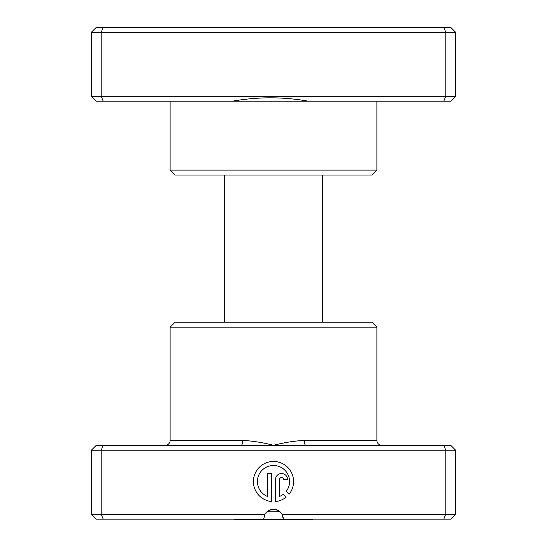 <?xml version="1.0" encoding="UTF-8"?>
<svg xmlns="http://www.w3.org/2000/svg" width="547" height="547" viewBox="0 0 547 547"><rect width="100%" height="100%" fill="white"/><g stroke="black" fill="none" stroke-linecap="round" stroke-linejoin="round"><path stroke-width="0.82" d="M455.651 96.272L450.728 101.195L308.371 101.195C283.209 96.703 257.897 96.703 232.441 101.195L96.272 101.195L91.349 96.272L91.349 32.273L455.651 32.273L450.728 27.35L443.767 27.35L445.805 32.273L445.805 96.272L455.651 96.272L455.651 32.273M376.883 170.117L371.96 175.04L175.04 175.04L170.117 170.117L376.883 170.117L376.883 101.195M308.371 101.195L232.441 101.195M170.117 170.117L170.117 101.195M91.349 96.272L101.195 96.272L101.195 32.273L103.233 27.35L443.767 27.35M103.233 101.195L101.195 96.272L445.805 96.272L443.767 101.195M91.349 32.273L96.272 27.35L103.233 27.35M268.577 519.65L278.423 519.65L268.577 519.65M313.171 519.151A9.846 9.846 0 0 1 310.087 519.65L236.913 519.65A9.846 9.846 0 0 1 233.829 519.151M322.73 322.231L322.73 175.04M224.27 322.231L224.27 175.04M241.22 445.306L450.728 445.306L455.651 450.229L91.349 450.229L96.272 445.306L241.22 445.306A4.923 1.47 90 0 0 242.683 440.383C252.844 440.964 263.114 442.605 273.5 445.306C283.886 442.605 294.156 440.964 304.317 440.383L376.883 440.383C377.177 443.378 378.818 445.019 381.806 445.306M170.117 327.154L376.883 327.154L371.96 322.231L175.04 322.231L170.117 327.154L170.117 440.383A4.923 4.923 0 0 1 165.194 445.306M286.19 491.404A16.068 16.068 0 0 0 273.493 465.483A16.068 16.068 0 0 0 267.469 496.45L267.469 473.517L271.483 473.517L271.483 501.537A20.089 20.089 0 0 1 253.432 480.546A20.089 20.089 0 0 1 291.647 472.943A20.089 20.089 0 0 1 289.048 494.262L286.19 491.404M275.503 479.541A6.024 6.024 0 0 1 281.527 473.517A6.024 6.024 0 0 1 287.558 479.541L283.537 479.541A2.01 2.01 0 0 0 281.527 477.531A2.01 2.01 0 0 0 279.517 479.541L279.517 496.45A16.068 16.068 0 0 0 283.346 494.249L286.204 497.107A20.089 20.089 0 0 1 275.503 501.537L275.503 479.541M283.093 516.942L283.346 519.151L282.026 514.228L455.651 514.228L455.651 450.229M376.883 327.154L376.883 440.383M264.974 514.228A9.846 9.846 0 0 1 282.026 514.228C276.338 507.76 270.656 507.76 264.974 514.228L263.654 519.151L96.272 519.151L91.349 514.228L264.974 514.228M443.767 445.306L445.805 450.229L445.805 514.228L443.767 519.151L283.346 519.151M103.233 445.306L101.195 450.229L101.195 514.228L103.233 519.151M455.651 514.228L450.728 519.151L443.767 519.151M91.349 450.229L91.349 514.228M305.78 445.306A4.923 1.47 90 0 1 304.317 440.383M266.963 511.787L280.037 511.787M170.117 440.383L242.683 440.383"/></g></svg>
